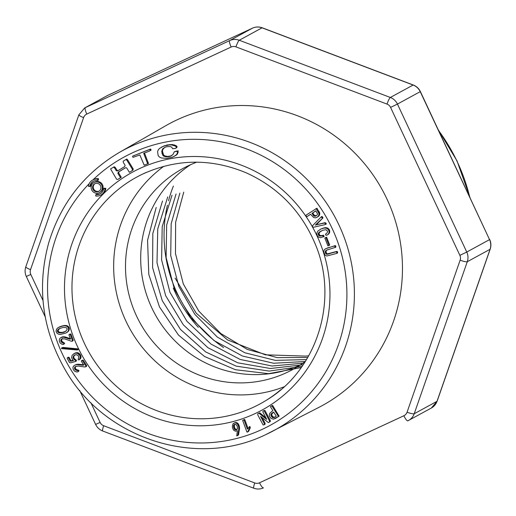 <?xml version="1.0" encoding="UTF-8"?>
<svg xmlns="http://www.w3.org/2000/svg" width="516" height="516" viewBox="0 0 516 516"><rect width="100%" height="100%" fill="white"/><g stroke="black" fill="none" stroke-linecap="round" stroke-linejoin="round"><path stroke-width="0.77" d="M265.966 417.812L259.683 412.774L257.69 413.845L257.787 414.916L263.141 425.01L265.011 424.352L265.127 423.346L261.78 417.038M264.25 424.771L264.366 423.759L260.574 416.38L268.346 422.598L270.332 421.533L270.242 420.456L264.889 410.368L263.018 411.02L262.902 412.032L266.695 419.411L258.922 413.193L257.69 413.845M247.37 429.093L244.074 420.089L243.023 420.095L242.668 420.456L246.9 432.027L248.622 431.35L250.331 427.725L249.86 426.435L247.745 428.886M248.125 428.68L244.836 419.676L243.023 420.095M272.809 405.731L272.332 405.415L270.397 406.647L272.835 410.575L269.829 413.219L269.281 415.006L269.558 416.399L270.887 418.347L273.416 419.198L279.13 416.167L272.809 405.731L272.055 406.15L271.571 405.828M239.553 428.041L238.392 423.991L236.16 422.527L234.793 422.739L232.961 423.926L232.329 426.532L232.761 428.583L233.754 430.28L235.522 431.228L237.366 430.731L236.741 435.891L238.553 434.872L239.553 428.041L238.792 428.454L238.779 427.816L239.54 427.403M336.787 253.388L336.883 252.401L336.174 251.789L326.738 254.285L325.983 253.891L325.196 252.305L325.693 250.737L326.538 250.202L335.742 247.229L335.877 246.319L335.303 245.577L325.557 248.77L324.125 250.028L323.719 251.937L325.061 255.156L326.834 256L336.787 253.388L337.548 252.975L337.645 251.989L336.935 251.376L327.499 253.866L326.744 253.479L325.957 251.892L326.454 250.325L327.292 249.783M77.903 371.868L78.29 371.165L77.639 370.494L76.562 370.475L74.788 369.346L74.588 367.405L75.246 366.631L78.097 366.063L84.863 366.966L85.837 366.721L85.862 365.96L82.373 360.452L81.586 360.536L81.341 361.258L83.669 364.935L83.211 365.263L76.916 364.625L74.936 365.025L73.356 366.341L72.943 367.353L73.201 369.411L74.543 371.146L76.562 371.939L77.903 371.868L79.051 370.752L75.549 368.934L75.349 366.986L76 366.218M83.973 364.851L77.677 364.212L74.936 365.025M85.837 366.721L86.598 366.308L86.624 365.547L83.134 360.039L81.586 360.536M326.622 237.186L324.803 237.999L327.905 245.893L328.963 245.493L329.718 245.081L326.622 237.186L324.803 237.999M75.671 361.458L75.259 360.181L74.175 359.678L72.995 357.607L73.904 355.505L76.155 354.615L78.219 355.537L78.838 357.736L78.206 358.839L78.271 359.846L79.225 359.833L80.251 357.743L79.761 355.356L77.226 353.183L74.846 353.26L72.156 355.189L71.595 357.472L72.485 359.723L73.466 360.69L70.189 361.155L68.441 357.923L67.654 357.575L67.177 358.323L69.505 362.632L70.886 362.8L75.671 361.458L76.6 360.761L74.123 358.298L73.756 357.195L73.962 356.014L75.078 354.847M73.259 360.49L70.95 360.742L69.202 357.511L68.409 357.162L67.654 357.575M79.225 359.833L80.715 358.407L81.012 357.324L80.948 356.066L79.903 354.034L77.987 352.763L76.82 352.622L73.782 353.705M306.762 216.733L310.529 214.263L313.799 217.61L315.728 217.81L317.101 217.249L318.662 215.675L319.011 213.689L316.218 208.664L306.201 215.056L305.904 215.54L306.762 216.733L310.6 214.301M317.101 217.249L319.036 215.843L319.772 213.276L316.979 208.251L315.618 208.877M59.824 326.757L57.566 328.073L56.515 329.285L56.051 331.24L56.799 333.013L58.334 334.11L60.185 334.491L65.829 333.065L68.138 331.536L69.17 329.847L69.15 327.66L67.848 326.08L64.203 325.512L58.521 327.441M99.472 192.578L100.233 192.165A5.715 5.566 -118.6 0 0 102.465 184.644A5.715 5.566 -118.6 0 0 94.757 182.135L94.002 182.548A5.715 5.566 -118.6 0 0 91.848 190.23A5.715 5.566 -118.6 0 0 99.472 192.578A5.715 5.566 -118.6 0 0 101.704 185.057A5.715 5.566 -118.6 0 0 94.002 182.548M170.345 156.29L166.842 156.89L163.894 156.245L162.727 155.187L161.721 151.594L162.798 148.705L165.494 147.079L167.345 146.621L170.519 146.615L171.847 147.305L172.673 148.763L175.846 148.311L176.427 147.357L175.498 146.138L171.667 144.944L169.158 144.964L163.714 146.105L159.612 148.35L158.277 149.859L157.586 151.594L158.154 155.542L159.386 157.012L161.25 157.941L166.578 158.412L172.357 157.199L176.162 155.239L177.452 154.026L178.226 150.891L176.672 151.059L174.26 151.794L173.079 154.426L170.345 156.29L171.106 155.877L167.603 156.471L164.649 155.832L163.488 154.774L162.482 151.182L162.746 149.556L164.739 147.363M175.846 148.311L177.181 146.944L176.259 145.725L172.428 144.532L167.126 144.964L161.463 147.099M171.996 155.439L171.106 155.877M117.738 179.478L120.544 177.697L117.841 173.273L118.299 172.144L125.472 167.739L126.665 167.906L129.368 172.331L132.999 170.151L133.212 168.958L127.813 160.115L126.826 159.012L123.195 161.186L123.35 162.469L125.149 165.417L124.704 166.552L117.532 170.957L116.332 170.802L117.093 170.39L115.287 167.442L114.21 166.765L110.579 168.938L116.571 179.181L117.738 179.478L121.299 177.285L118.603 172.86L119.061 171.731L125.543 167.745M118.293 170.544L117.093 170.39M147.699 163.888L143.687 153.316L149.479 151.065L150.369 150.498L149.859 149.408L132.535 156.18L133.005 157.367L139.842 154.942L144.222 165.243L148.453 163.475L144.448 152.904M149.479 151.065L151.124 150.079L150.614 148.995L132.535 156.18M89.79 186.534A7.14 6.953 61.4 0 1 97.595 180.542L98.356 180.123L98.53 178.723A8.572 8.346 -118.6 0 0 93.39 179.626L92.635 180.039A8.572 8.346 -118.6 0 0 88.404 186.328L89.79 186.534L90.552 186.121A7.14 6.953 61.4 0 1 93.706 181.097M95.873 194.59A7.14 6.953 -118.6 0 0 103.684 188.592L105.071 188.798A8.572 8.346 61.4 0 1 95.705 195.99L95.873 194.59L96.634 194.171A7.14 6.953 -118.6 0 0 100.53 193.616M103.684 188.592L104.438 188.179L105.832 188.385A8.572 8.346 61.4 0 1 101.6 194.674L100.839 195.087M63.391 344.514L63.919 343.908L63.416 343.121L62.359 342.869L60.849 341.398L61.056 339.457L61.862 338.851L64.784 338.902L71.24 341.224L72.253 341.192L72.433 340.457L70.144 334.349L69.35 334.265L68.963 334.916L70.486 338.986L69.97 339.212L63.919 337.251L61.888 337.219L60.069 338.167L59.456 339.064L59.282 341.121L60.237 343.095L62.055 344.288L63.391 344.514L64.674 343.495L61.61 340.979L61.817 339.044L62.623 338.438M70.731 338.799L64.681 336.838L62.649 336.806L60.875 337.574M72.253 341.192L73.014 340.779L73.195 340.044L70.905 333.936L69.35 334.265M322.519 216.952L321.958 216.475L321.197 216.888L312.644 225.627L312.451 226.44L312.96 227.35L324.893 224.686L326.402 223.938L325.17 222.635L316.269 224.815L322.997 217.862L322.519 216.952L321.758 217.365L321.197 216.888M62.862 347.403L61.604 347.958L61.539 348.623L77.316 349.99L78.077 349.577L78.148 348.906L62.862 347.403L61.604 347.958M323.39 236.934L322.784 235.638L320.094 236.089L318.624 235.361L318.198 234.025L318.765 232.632L322.906 230.168L325.931 229.723L327.525 231.091L327.176 232.89L325.48 234.225L325.957 235.244L326.873 235.219L328.557 234.148L329.634 232.497L329.401 229.794L327.37 227.943L325.235 227.64L320.997 228.975L317.914 231.045L316.856 233.058L317.005 235.244L318.32 237.005L320.468 237.683L324.151 236.522L323.538 235.225L320.855 235.677L319.385 234.948L319.127 232.903L321.126 230.942M223.628 347.565A133.334 129.864 61.4 0 1 167.423 205.2M168.519 200.776A133.334 129.864 61.4 0 1 173.376 186.083M173.337 288.134A133.334 129.864 -118.6 0 0 198.305 327.35M308.71 355.808A118.545 115.461 61.4 0 1 305.666 356.105L265.321 354.821L227.524 339.921L196.267 313.244L175.085 278.066M301.221 367.566L268.617 373.674L235.451 369.727L204.536 356.504L178.459 335.052L159.457 306.878L148.795 274.435L147.57 240.263L156.193 207.438M302.06 366.386L269.191 371.088L236.141 366.128L205.697 351.944L180.458 329.421L162.224 300.589L152.607 267.636L152.826 233.451L162.482 201.021M303.202 364.735L270.41 368.514L237.773 362.812L207.987 347.758L183.29 324.79L165.668 295.7L156.993 262.734L157.761 228.898L167.732 196.886M304.311 363.058L272.029 366.018L240.121 359.446L210.992 344.075L186.863 321.178L169.951 292.262L161.605 259.877L162.205 226.653L172.015 195.183M305.317 361.497L273.622 363.245L242.404 356.014L213.985 340.534L190.688 317.63L174.408 289.16L166.113 257.484L166.668 224.976L176.079 193.997M306.498 359.594L275.351 360.368L244.861 352.776L217.294 337.064L194.816 314.315L178.852 286.483L170.719 255.568L171.177 223.712L179.891 193.132M307.742 357.491L277.182 357.614L247.461 349.487L220.758 333.504L198.821 311.116L183.29 283.877L175.479 253.55L175.627 222.248L183.748 192.094M190.668 164.656A114.533 111.546 -118.6 0 0 155 314.173A114.533 111.546 -118.6 0 0 300.009 365.154M305.375 361.406A114.533 111.546 61.4 0 1 292.578 369.598A114.533 111.546 61.4 0 1 286.322 372.752A114.533 111.546 61.4 0 1 138.133 319.275A114.533 111.546 61.4 0 1 182.903 168.5A114.533 111.546 61.4 0 1 196.725 162.172M119.248 152.491C84.179 173.324 60.656 203.491 48.672 242.984C36.681 287.309 42.222 329.64 65.287 369.972C104.271 438.89 196.609 468.651 265.959 434.524L318.985 407.33A160.341 156.167 -118.6 0 0 382.44 190.133A160.341 156.167 -118.6 0 0 165.488 125.865L119.248 152.491A159.102 154.961 61.4 0 1 334.529 216.262A159.102 154.961 61.4 0 1 271.564 431.782A159.102 154.961 61.4 0 1 265.972 434.517M284.103 386.819A126.62 123.324 61.4 0 1 129.471 328.099A126.62 123.324 61.4 0 1 163.836 166.3M97.595 180.542L97.769 179.136L98.53 178.723M97.769 179.136A8.572 8.346 -118.6 0 0 92.635 180.039M150.369 150.498L151.124 150.079M149.859 149.408L150.614 148.995M133.638 155.703L134.392 155.29M147.441 162.804L148.202 162.385M129.368 172.331L132.999 170.151M132.238 170.564L132.457 169.377L133.212 168.958M132.457 169.377L127.052 160.528L127.813 160.115M127.052 160.528L126.065 159.425M116.332 170.802L114.533 167.855L115.287 167.442M114.533 167.855L113.449 167.178M119.17 178.594L119.931 178.181M120.544 177.697L121.299 177.285M117.841 173.273L118.603 172.86M118.299 172.144L119.061 171.731M173.976 156.496L177.452 154.026M175.408 155.658L176.162 155.239M176.691 154.439L177.375 152.994L178.136 152.581M177.375 152.994L177.465 151.311L178.226 150.891M177.465 151.311L175.911 151.472L176.672 151.059M175.911 151.472L174.26 151.794M168.571 156.741L169.332 156.322M166.842 156.89L167.603 156.471M165.301 156.735L166.062 156.322M163.894 156.245L164.649 155.832M162.727 155.187L163.488 154.774M161.992 153.542L162.753 153.129M161.721 151.594L162.482 151.182M161.985 149.975L162.746 149.556M162.798 148.705L163.553 148.286M176.427 147.357L177.181 146.944M175.498 146.138L176.259 145.725M173.866 145.338L174.627 144.925M171.667 144.944L172.428 144.532M169.158 144.964L169.919 144.544M166.365 145.377L167.126 144.964M163.714 146.105L164.475 145.686M94.918 183.683A4.283 4.173 -118.6 0 0 93.074 189.559A4.283 4.173 -118.6 0 0 98.788 191.326A4.283 4.173 -118.6 0 0 100.465 185.683A4.283 4.173 -118.6 0 0 94.918 183.683M95.073 183.612A4.283 4.173 -118.6 0 0 99.156 191.101M105.071 188.798L105.832 188.385M66.009 331.233L62.184 332.427L59.437 332.24L58.334 331.317L58.16 330.343L59.643 328.505M64.713 331.93L60.753 332.91L58.314 332.472L57.579 331.73L57.476 330.44L59.308 328.679L63.068 327.447L66.048 327.576L67.041 328.537L67.144 329.479L65.474 331.511M64.132 332.175L64.893 331.762M63.513 332.388L64.274 331.975M62.849 332.575L63.61 332.162M62.146 332.723L62.907 332.31M61.423 332.839L62.184 332.427M60.753 332.91L61.514 332.491M60.146 332.923L60.907 332.51M59.598 332.885L60.353 332.472M59.108 332.794L59.869 332.381M58.682 332.652L59.437 332.24M58.314 332.472L59.076 332.059M58.005 332.259L58.766 331.846M57.76 332.007L58.521 331.595M57.579 331.73L58.334 331.317M57.457 331.414L58.211 331.001M57.392 331.085L58.153 330.666M57.399 330.756L58.16 330.343M57.476 330.44L58.237 330.027M57.624 330.13L58.379 329.711M57.831 329.827L58.592 329.408M58.134 329.505L58.895 329.092M58.495 329.195L59.25 328.782M58.882 328.918L59.424 328.627M65.829 333.065L67.132 332.317M66.377 332.736L67.654 331.949M66.893 332.362L68.138 331.536M67.383 331.956L68.576 331.072M67.815 331.485L68.918 330.504M68.164 330.924L69.17 329.847M68.409 330.259L68.564 329.511L69.325 329.098M68.564 329.511L68.564 328.769L69.325 328.357M68.564 328.769L68.396 328.073L69.15 327.66M68.396 328.073L68.047 327.434L68.809 327.021M68.047 327.434L67.602 326.905L68.357 326.486M67.602 326.905L67.093 326.493L67.848 326.08M67.093 326.493L66.506 326.183L67.267 325.77M66.506 326.183L65.848 325.983L66.609 325.564M65.848 325.983L65.119 325.873L65.88 325.461M65.119 325.873L64.319 325.854L65.074 325.441M64.319 325.854L63.442 325.925L64.203 325.512M63.442 325.925L62.494 326.08L63.255 325.667M62.494 326.08L61.668 326.273L62.43 325.86M61.668 326.273L60.959 326.473L61.72 326.054M60.959 326.473L60.288 326.686L61.049 326.273M60.288 326.686L59.656 326.918L60.417 326.505M59.656 326.918L59.069 327.17M315.753 216.043L313.825 215.894L311.967 213.43L315.818 210.799L317.527 213.908L317.224 214.901L316.153 215.823M316.514 215.624L314.586 215.482L312.728 213.018L315.889 210.831M315.431 216.172L316.192 215.752M315.121 216.249L315.882 215.83M314.837 216.275L315.599 215.862M314.567 216.249L315.328 215.836M314.315 216.178L315.076 215.765M314.07 216.056L314.825 215.643M313.825 215.894L314.586 215.482M313.586 215.694L314.347 215.282M313.347 215.449L314.109 215.037M313.115 215.166L313.876 214.753M312.883 214.843L313.644 214.43M311.967 213.43L312.728 213.018M312.141 213.211L312.896 212.792M317.753 216.778L318.514 216.365M318.275 216.256L319.036 215.843M318.662 215.675L319.423 215.262M318.914 215.043L319.675 214.63M319.036 214.372L319.791 213.959M319.011 213.689L319.772 213.276M318.843 212.998L319.604 212.579M318.54 212.289L319.301 211.87M318.101 211.566L318.862 211.154M316.218 208.664L316.979 208.251M72.433 340.457L73.195 340.044M70.144 334.349L70.905 333.936M69.97 339.212L70.473 338.941M68.699 338.728L69.454 338.315M67.557 338.315L68.312 337.896M66.545 337.967L67.306 337.554M65.674 337.683L66.435 337.27M64.932 337.477L65.693 337.058M63.919 337.251L64.681 336.838M62.81 337.142L63.571 336.729M61.888 337.219L62.649 336.806M63.919 343.908L64.674 343.495M63.416 343.121L64.177 342.708M62.359 342.869L63.12 342.456M61.475 342.269L62.23 341.85M60.849 341.398L61.61 340.979M60.682 340.431L61.443 340.018M61.056 339.457L61.817 339.044M325.648 224.35L325.138 223.441L325.899 223.028M325.138 223.441L324.416 223.047L325.17 222.635M324.416 223.047L316.269 224.815M315.508 225.228L316.45 224.279M315.689 224.692L322.997 217.862M322.236 218.274L321.758 217.365M77.316 349.99L77.387 349.319L62.107 347.816M77.387 349.319L78.148 348.906M322.784 235.638L323.538 235.225M321.345 235.902L322.107 235.49M320.094 236.089L320.855 235.677M319.223 235.831L319.985 235.419M318.624 235.361L319.385 234.948M318.288 234.715L319.043 234.303M318.198 234.025L318.959 233.613M318.366 233.316L319.127 232.903M318.765 232.632L319.527 232.219M319.417 231.994L320.178 231.581M326.873 235.219L328.557 234.148M327.795 234.561L329.221 233.38M328.466 233.793L329.634 232.497M328.879 232.91L329.04 232.013L329.801 231.594M329.04 232.013L328.963 231.11L329.724 230.697M328.963 231.11L328.64 230.207L329.401 229.794M328.64 230.207L328.124 229.414L328.885 229.001M328.124 229.414L327.447 228.794L328.208 228.382M327.447 228.794L326.609 228.356L327.37 227.943M326.609 228.356L325.615 228.098L326.376 227.679M325.615 228.098L324.474 228.053L325.235 227.64M324.474 228.053L323.197 228.259L323.951 227.846M323.197 228.259L321.778 228.704L322.532 228.291M321.778 228.704L320.236 229.388M79.954 358.82L80.715 358.407M80.251 357.743L81.012 357.324M80.186 356.479L80.948 356.066M79.761 355.356L80.522 354.943M79.142 354.447L79.903 354.034M78.29 353.705L79.045 353.292M77.226 353.183L77.987 352.763M76.058 353.034L76.82 352.622M74.846 353.26L75.607 352.841M72.472 360.916L73.233 360.497M71.285 361.239L72.04 360.826M70.189 361.155L70.95 360.742M68.441 357.923L69.202 357.511M75.839 361.174L76.6 360.761M75.259 360.181L76.02 359.768M74.175 359.678L74.936 359.265M73.362 358.71L74.123 358.298M72.995 357.607L73.756 357.195M73.201 356.427L73.962 356.014M73.904 355.505L74.659 355.092M328.963 245.493L326.015 237.921L326.776 237.508M326.015 237.921L325.86 237.599M85.862 365.96L86.624 365.547M82.373 360.452L83.134 360.039M81.87 365.057L82.631 364.644M80.677 364.896L81.431 364.483M79.619 364.767L80.38 364.354M78.716 364.677L79.47 364.264M77.948 364.631L78.709 364.212M76.916 364.625L77.677 364.212M75.813 364.754L76.574 364.341M78.29 371.165L79.051 370.752M77.639 370.494L78.4 370.082M76.562 370.475L77.323 370.062M75.568 370.069L76.329 369.656M74.788 369.346L75.549 368.934M74.42 368.437L75.181 368.018M74.588 367.405L75.349 366.986M336.883 252.401L337.645 251.989M336.174 251.789L336.935 251.376M328.911 253.969L329.672 253.556M327.725 254.291L328.486 253.878M326.738 254.285L327.499 253.866M325.983 253.891L326.744 253.479M325.461 253.208L326.222 252.795M325.196 252.305L325.957 251.892M325.261 251.466L326.022 251.053M325.693 250.737L326.454 250.325M334.981 247.641L335.116 246.732L335.877 246.319M335.116 246.732L334.542 245.99L335.303 245.577M334.542 245.99L327.37 247.957M326.609 248.37L325.557 248.77M236.334 429.86L234.703 429.525L233.767 427.848L233.593 425.565L234.754 424.333L236.083 424.603L237.231 426.152L237.483 428.628L236.334 429.86L237.012 429.493M237.096 429.447L235.67 429.254L234.786 428.145L234.277 426.01L234.767 424.326M236.044 429.918L236.805 429.505M235.754 429.925L236.515 429.512M235.457 429.88L236.218 429.467M235.161 429.783L235.922 429.37M234.909 429.667L235.67 429.254M234.703 429.525L235.464 429.106M234.516 429.338L235.277 428.925M234.335 429.118L235.096 428.706M234.174 428.861L234.935 428.448M234.025 428.564L234.786 428.145M233.89 428.222L234.651 427.809M233.767 427.848L234.528 427.435M233.664 427.461L234.425 427.048M233.593 427.1L234.348 426.687M233.542 426.751L234.296 426.339M233.516 426.429L234.277 426.01M233.516 426.119L234.277 425.706M233.542 425.835L234.303 425.416M233.593 425.565L234.348 425.152M233.684 425.281L234.445 424.868M233.825 424.984L234.587 424.571M234.006 424.739L234.754 424.333M238.779 427.816L238.682 427.1L239.443 426.687M238.682 427.1L238.515 426.364L239.276 425.952M238.515 426.364L238.295 425.706L239.056 425.294M238.295 425.706L237.999 425.055L238.76 424.642M237.999 425.055L237.631 424.404L238.392 423.991M237.631 424.404L237.173 423.823L237.934 423.41M237.173 423.823L236.644 423.384L237.405 422.972M236.644 423.384L236.044 423.081L236.799 422.668M236.044 423.081L235.399 422.939L236.16 422.527M235.399 422.939L234.728 422.965L235.49 422.546M234.728 422.965L234.032 423.152L234.793 422.739M234.032 423.152L233.425 423.481M237.399 435.71L238.553 434.872M237.799 435.291L238.585 430.518L239.34 430.105M238.585 430.518L238.682 429.738L239.443 429.325M238.682 429.738L238.753 429.048L239.514 428.628M238.753 429.048L238.792 428.454M272.983 417.676L271.5 416.522L270.887 414.587L271.674 413.38L273.661 412.065L276.266 416.09L274.441 417.347L272.983 417.676L273.744 417.263L272.255 416.102L271.642 414.167L273.706 412.103M272.725 417.618L273.486 417.205M272.474 417.508L273.228 417.089M272.222 417.341L272.983 416.928M271.977 417.122L272.738 416.709M271.732 416.844L272.493 416.431M271.5 416.522L272.255 416.102M271.274 416.148L272.035 415.735M271.094 415.799L271.855 415.38M270.965 415.464L271.726 415.051M270.887 415.148L271.648 414.735M270.861 414.858L271.622 414.445M270.887 414.587L271.642 414.167M270.958 414.329L271.719 413.916M271.074 414.09L271.835 413.671M271.235 413.845L271.99 413.432M271.429 413.613L272.19 413.2M271.674 413.38L272.429 412.968M271.951 413.155L272.712 412.742M272.274 412.935L273.035 412.523M274.441 417.347L274.764 417.173M275.196 416.934L273.744 417.263M274.17 417.47L274.931 417.051M273.912 417.56L274.673 417.147M273.667 417.631L274.428 417.218M273.428 417.67L274.19 417.257M273.203 417.689L273.964 417.27M274.802 418.786L276.273 417.96M275.512 418.373L279.13 416.167M278.369 416.586L278.156 415.967L278.911 415.554M278.156 415.967L272.055 406.15M244.074 420.089L244.836 419.676M243.649 419.869L244.41 419.456M247.383 432.124L248.622 431.35M247.861 431.769L248.815 430.725M248.054 431.137L249.047 430.105M248.286 430.518L249.318 429.493M248.557 429.905L249.628 428.893M248.873 429.306L250.331 427.725M249.57 428.138L249.099 426.855M258.922 413.193L259.683 412.774M264.366 423.759L265.127 423.346M261.019 417.45L261.554 417.16M269.571 421.946L269.481 420.875L270.242 420.456M269.481 420.875L264.127 410.781L264.889 410.368M264.127 410.781L263.018 411.02M89.197 183.638A152.742 148.763 -118.6 0 0 76.007 377.473A152.742 148.763 -118.6 0 0 262.012 429.447A152.742 148.763 -118.6 0 0 320.01 207.084A152.742 148.763 -118.6 0 0 93.009 179.832M254.678 413.787A135.45 131.922 61.4 0 1 64.868 277.95A135.45 131.922 61.4 0 1 272.132 181.696A135.45 131.922 61.4 0 1 254.678 413.787M469.65 196.751A181.342 176.62 -118.6 0 0 438.703 130.677M489.69 239.527C491.109 242.675 491.277 245.887 490.194 249.164A6.36 1.084 -160.8 0 1 490.071 249.293L467.283 261.722L414.213 413.748L437 401.319L490.071 249.293A12.726 12.397 -118.6 0 0 489.549 239.618L420.379 91.571L397.449 104.084L466.761 252.047L489.549 239.618L420.237 91.661A12.726 12.397 -118.6 0 0 413.129 85.037L262.044 27.825L239.256 40.254L390.341 97.466L413.129 85.037A6.36 0.955 -69.3 0 1 413.329 85.011L262.231 27.793C258.948 26.606 255.717 26.716 252.53 28.128M107.457 95.531L85.359 107.612L229.723 40.571L252.511 28.141L108.154 95.183A12.726 12.397 -118.6 0 0 107.457 95.531L84.669 107.96A12.726 12.397 61.4 0 1 85.359 107.612A6.36 1.438 -114.9 0 0 86.798 114.062A6.36 6.198 -118.6 0 0 83.611 117.596L30.541 269.623A6.36 6.198 -118.6 0 0 30.805 274.46L43.009 300.512M90.842 402.635L100.11 422.423A6.36 6.198 -118.6 0 0 103.664 425.732L254.756 482.95A6.36 6.198 -118.6 0 0 259.516 482.789L403.88 415.748A6.36 6.198 -118.6 0 0 407.066 412.213L460.13 260.187A6.36 6.198 -118.6 0 0 459.872 255.349L390.56 107.386A6.36 6.198 -118.6 0 0 387.006 104.077L235.922 46.859A6.36 6.198 -118.6 0 0 231.155 47.021L86.798 114.062M407.066 412.213A6.36 1.084 -160.8 0 0 414.213 413.748A12.726 12.397 61.4 0 1 408.537 420.469A12.726 12.397 61.4 0 1 407.846 420.817A6.36 1.438 -114.9 0 1 403.88 415.748M431.331 408.04A12.726 12.397 -118.6 0 0 437 401.319A6.36 1.084 -160.8 0 0 437.129 401.19L431.331 408.04L407.827 420.824M459.872 255.349L466.761 252.047A12.726 12.397 61.4 0 1 467.283 261.722A6.36 1.084 -160.8 0 1 460.13 260.187M387.006 104.077A6.36 0.955 -69.3 0 1 390.341 97.466A12.726 12.397 61.4 0 1 397.449 104.084L390.56 107.386M231.155 47.021A6.36 1.438 -114.9 0 1 229.723 40.571A12.726 12.397 61.4 0 1 239.256 40.254A6.36 0.955 -69.3 0 0 235.922 46.859M262.231 27.793A6.36 0.955 -69.3 0 0 262.044 27.825A12.726 12.397 -118.6 0 0 252.511 28.141M146.434 172.357A129.084 125.723 -118.6 0 0 143.725 173.576A129.084 125.723 -118.6 0 0 142.687 174.066A129.084 125.723 -118.6 0 0 84.682 343.953A129.084 125.723 -118.6 0 0 253.227 407.343A129.084 125.723 -118.6 0 0 266.121 400.39A129.084 125.723 -118.6 0 0 280.827 389.696M83.611 117.596A6.36 1.084 -160.8 0 1 78.864 114.823M30.541 269.623A6.36 1.084 -160.8 0 1 25.8 266.837L78.871 114.81L84.669 107.96M100.11 422.423L95.615 424.429C97.124 427.532 99.478 429.718 102.678 430.989L253.769 488.207C257.045 489.394 260.277 489.284 263.463 487.872A6.36 1.438 -114.9 0 1 259.516 482.789M30.805 274.46L26.31 276.473L45.221 316.843M253.756 488.2A6.36 0.955 -69.3 0 1 254.756 482.95M102.678 430.989A6.36 0.955 -69.3 0 1 103.664 425.732M438.355 129.935L457.041 160.934L469.979 197.454M142.687 174.066C176.814 158.599 211.45 158.244 246.609 172.995C278.021 187.392 300.693 210.593 314.625 242.61C339.522 298.996 317.63 369.946 266.121 400.39M490.194 249.164L437.129 401.19M420.379 91.571C418.876 88.468 416.522 86.282 413.316 85.011M25.8 266.837C24.716 270.113 24.884 273.325 26.31 276.473M79.703 390.457L95.615 424.429"/></g></svg>
